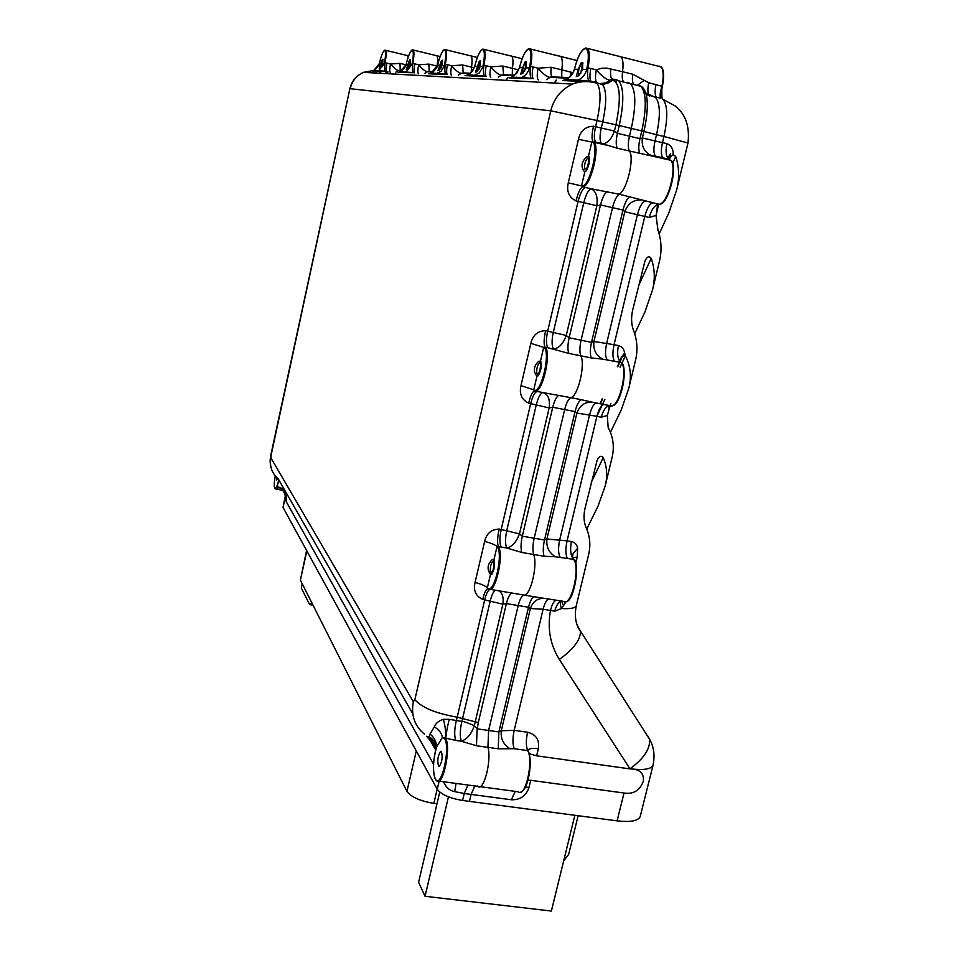 <?xml version="1.0" encoding="UTF-8"?>
<svg xmlns="http://www.w3.org/2000/svg" width="959" height="959" viewBox="0 0 959 959"><rect width="100%" height="100%" fill="white"/><g stroke="black" fill="none" stroke-linecap="round" stroke-linejoin="round"><path stroke-width="1.44" d="M278.877 479.968L277.043 487.16C282.929 488.335 285.65 491.452 285.219 496.522L283.049 507.455L437.244 789.269C441.296 794.543 449.735 798.284 462.586 800.477L469.454 801.376L471.097 794.424L474.825 785.948L471.097 794.424L469.454 801.376L617.105 820.856C630.339 822.354 638.035 820.964 640.168 816.672L640.336 815.977M467.932 785.025L464.228 793.501L511.363 799.77C520.246 800.034 526.131 795.898 529.02 787.375L530.723 780.302L624.021 793.021C633.348 794.52 639.785 790.564 643.369 781.165C644.1 773.146 639.653 769.058 630.015 768.902L536.632 755.812L538.347 748.703C532.497 747.972 529.092 748.5 528.121 750.274L528.037 750.693M395.144 74.119L395.767 73.172M406.964 55.442L408.126 57.264L407.155 55.406M436.093 55.562L436.813 55.742C437.795 56.977 437.879 60.429 437.064 66.087L436.896 67.262L437.064 66.087C437.879 60.429 437.795 56.977 436.813 55.742L436.333 55.526M470.162 55.718L471.085 55.946C472.224 57.348 472.367 61.076 471.516 67.13C472.367 61.076 472.224 57.348 471.085 55.946L470.461 55.67M451.449 75.509C450.574 74.227 450.622 70.966 451.605 65.739L462.646 64.984L471.516 67.13L471.181 72.5L471.516 67.13L474.297 67.801M510.548 55.898L511.758 56.197C513.089 57.804 513.317 61.867 512.43 68.377C513.317 61.867 513.089 57.804 511.758 56.197L510.943 55.838M490.744 77.511C489.713 76.037 489.725 72.488 490.78 66.854L502.792 66.027L512.43 68.377L512.262 75.102L512.43 68.377L518.723 69.911M559.193 56.125L560.823 56.521C562.394 58.403 562.717 62.85 561.806 69.875C562.717 62.85 562.394 58.403 560.823 56.521L559.72 56.042M573.038 72.716L561.806 69.875L561.746 77.295L561.806 69.875L551.245 67.286L538.083 68.197C536.944 74.299 536.98 78.206 538.215 79.921M618.903 56.401L621.156 56.953C623.038 59.182 623.506 64.097 622.559 71.721C623.506 64.097 623.038 59.182 621.156 56.953L619.634 56.281M661.65 89.643L661.962 86.274L648.692 82.738L632.736 74.227L622.559 71.721C621.923 76.852 622.247 80.184 623.542 81.719C622.247 80.184 621.923 76.852 622.559 71.721L606.639 68.137L601.353 68.281L596.342 69.851L590.804 68.497C589.581 75.018 589.665 79.333 591.068 81.419M627.642 82.33L630.71 83.781C635.949 90.877 636.141 105.754 631.298 128.422C636.141 105.754 635.949 90.877 630.71 83.781L627.642 82.33M652.743 202.817C649.639 203.704 646.989 208.247 644.784 216.446L649.147 217.465C651.545 209.23 654.805 204.83 658.941 204.255L619.178 194.209C626.934 190.457 634.762 157.576 629.404 151.09C627.893 148.237 627.905 143.263 629.452 136.178L631.298 128.422L641.799 130.927L639.953 138.671L629.452 136.178L631.298 128.422L619.25 125.545L617.416 133.325L614.467 131.035L593.513 126.252C591.799 133.972 591.595 139.019 592.914 141.393L591.811 142.1C600.394 142.663 589.569 188.731 581.538 185.914L585.541 187.508C582.724 188.467 580.231 193.107 578.073 201.402L583.743 202.685C585.973 194.257 588.478 189.63 591.259 188.803L619.178 194.209C616.517 196.223 614.287 200.695 612.513 207.659C614.287 200.707 616.517 196.223 619.178 194.209C626.934 190.457 634.762 157.576 629.404 151.09C627.893 148.225 627.905 143.263 629.452 136.178L617.416 133.325C615.87 140.422 615.834 145.396 617.308 148.249L601.413 143.394C599.663 140.913 599.603 135.806 601.257 128.098L602.72 121.877L615.942 124.814C621.336 98.058 620.257 83.205 612.705 80.232L610.14 80.112L606.148 82.63L601.389 83.697M617.308 148.249L670.485 160.213C677.965 165.655 667.512 205.37 658.941 204.255L658.989 204.255M585.541 187.508L591.259 188.803C596.019 191.249 597.889 196.883 596.858 205.717L566.266 335.47C563.149 343.825 558.941 348.309 553.607 348.92C551.677 346.103 551.581 340.553 553.319 332.27L583.743 202.685L596.858 205.729L600.502 204.95L569.143 337.772C567.632 344.701 567.536 349.903 568.831 353.403L591.295 357.935L602.779 359.157C595.983 355.573 593.034 349.675 593.933 341.464L591.511 342.351L581.094 340.217C579.584 347.134 579.5 352.337 580.83 355.825C585.589 364.384 578.001 396.271 570.905 397.661C578.001 396.271 585.589 364.384 580.83 355.825C579.5 352.337 579.584 347.134 581.094 340.217L612.513 207.659L581.094 340.217L569.143 337.772L566.266 335.47L545.635 330.687C543.825 338.983 543.633 344.473 545.084 347.182L543.705 347.374C551.437 350.994 540.936 395.659 533.743 389.869L534.81 390.984C542.135 394.485 551.976 352.648 545.084 347.182L547.937 347.769C546.031 344.964 545.935 339.414 547.673 331.119L578.073 201.402L576.023 200.946C578.109 192.615 580.315 187.916 582.664 186.849C590.312 187.508 600.454 147.458 593.909 142.22L595.695 142.052C593.957 139.57 593.921 134.464 595.563 126.744L597.025 120.522L602.72 121.877C606.747 102.925 606.687 90.506 602.552 84.62L600.154 83.445M592.482 402.241L581.346 399.711C578.864 400.922 576.767 404.878 575.052 411.579L576.898 413.065C579.787 405.297 584.99 401.689 592.482 402.241L604.338 404.566C601.509 404.53 599.027 408.462 596.906 416.35L601.233 417.189C603.547 409.265 606.639 405.453 610.499 405.765L604.338 404.566M602.779 359.157L620.929 362.502C628.888 368.016 618.819 409.685 610.499 405.765M545.635 330.687C537.711 330.939 532.784 335.159 530.842 343.358L520.977 385.614C519.095 393.849 521.648 399.699 528.661 403.164L549.171 407.935C550.154 399.376 548.2 394.281 543.333 392.651L570.905 397.661C568.459 398.896 566.373 402.864 564.659 409.577C566.373 402.864 568.459 398.896 570.905 397.661L581.346 399.711M521.78 552.456L506.808 548.009C512.214 546.702 516.433 541.991 519.478 533.851L549.171 407.935L552.744 407.263L522.307 536.177C520.833 542.938 520.665 548.368 521.78 552.456L544.077 556.256L555.549 556.783C548.956 552.84 546.079 546.906 546.93 538.97L544.508 540.013L534.163 538.227C532.689 544.976 532.533 550.406 533.695 554.494C537.891 564.995 530.519 595.935 524.058 595.095C530.519 595.935 537.891 564.995 533.695 554.494C532.533 550.394 532.689 544.976 534.163 538.227L564.659 409.577L534.163 538.227L522.307 536.177L519.478 533.851L499.183 529.068C497.397 537.196 497.122 543.022 498.332 546.546L497.026 546.546C503.954 553.031 493.777 596.366 487.352 587.795L488.371 589.054C494.94 595.263 504.482 554.686 498.332 546.546L501.173 547.05C499.495 543.429 499.495 537.567 501.197 529.44L530.699 403.559C532.677 395.875 534.93 391.859 537.448 391.5M555.549 556.783L573.59 559.337C580.806 567.416 571.037 607.934 563.484 601.353L534.427 596.798C532.149 597.289 530.183 600.766 528.517 607.227L530.387 608.497C532.689 601.916 536.98 598.524 543.262 598.296M490.193 589.353L524.058 595.095C521.816 595.599 519.874 599.075 518.208 605.561C519.874 599.075 521.816 595.599 524.058 595.095L534.427 596.798M438.85 781.117L477.774 786.344C483.54 792.374 491.859 760.571 487.939 747.349L488.599 730.47L518.208 605.561L488.599 730.47L487.939 747.349C491.859 760.571 483.54 792.374 477.774 786.344L477.354 785.936M495.611 590.253C493.573 591.164 491.811 594.64 490.301 600.67L461.89 721.444C463.041 721.168 467.189 722.583 474.333 725.687C471.492 733.995 467.153 739.161 461.339 741.211L476.455 745.742L498.236 748.799L514.24 748.715L527.702 750.609L528.553 752.12C532.653 760.715 528.481 787.207 522.403 790.971M554.793 83.085L556.304 80.112M616.253 82.426L617.045 80.124M506.448 80.376L507.743 77.679M653.175 764.695L653.019 765.354C650.969 769.262 643.309 770.401 630.051 768.77C644.076 758.365 650.55 748.476 649.483 739.113L647.637 735.673M529.2 753.75L536.632 755.812M530.723 780.302L527.941 780.278M529.02 787.375L525.424 787.087M659.456 66.207L661.075 66.902C664.048 69.072 664.299 76.444 661.854 89.019L661.854 89.019C661.71 95.84 661.95 99.173 662.561 99.005M634.786 84.692L635.541 84.967M638.047 84.86L644.172 80.316M660.523 98.178C659.684 95.756 660.164 91.788 661.962 86.274C663.844 76.372 663.544 69.923 661.075 66.902L585.817 47.986M659.384 204.207C669.394 204.974 678.133 161.855 670.485 160.213L649.95 154.902C643.921 151.294 641.391 145.636 642.374 137.952L639.953 138.671C638.406 145.744 638.406 150.707 639.953 153.572M655.968 156.461L651.437 155.538M629.703 196.619C627.006 198.609 624.765 203.08 622.978 210.021L624.812 211.735C627.761 203.776 633.108 199.844 640.828 199.94M610.631 431.982L621.312 409.757L628.625 388.886C631.765 377.319 630.686 366.302 625.388 355.837L624.597 352.972C624.045 349.064 621.983 346.583 618.423 345.54L614.06 344.713L644.784 216.446L624.812 211.735L593.933 341.464L614.06 344.713C612.333 352.912 612.549 358.438 614.719 361.279M659.253 233.672L668.771 213.042L676.634 190.014C679.583 178.554 679.272 167.393 675.723 156.545L673.206 154.567C673.326 149.101 671.204 145.456 666.853 143.646C665.342 151.258 666.014 156.449 668.855 159.206L669.658 159.662M666.853 143.646L662.465 142.639C660.823 150.275 660.979 155.346 662.957 157.863L663.436 158.211M637.939 84.86L641.056 86.31C646.39 93.431 646.642 108.295 641.799 130.927L643.909 131.467L642.374 137.952L662.465 142.639L663.952 136.478L687.975 143.035L676.634 190.014M602.072 405.333L596.918 416.302L576.898 413.065L546.93 538.97L567.069 540.876C565.378 548.908 565.498 554.746 567.44 558.366M618.423 345.54C616.853 353.823 617.668 359.469 620.881 362.466L619.622 360.021L620.221 361.807M509.697 748.643C503.295 744.376 500.49 738.418 501.281 730.758L514.18 730.338L543.118 609.253L530.387 608.497L501.281 730.758L498.86 731.945L477.174 728.84L474.333 725.687L502.888 604.194L482.701 599.435C484.403 592.494 486.153 588.958 487.951 588.826M556.1 600.178C553.882 601.053 552.012 604.482 550.478 610.451L554.722 611.195C556.316 605.297 558.57 601.904 561.483 601.053C560.02 602.048 560.02 604.554 561.483 608.557L566.134 601.629M575.676 563.508L577.234 557.047L577.63 548.284C577.042 544.616 574.968 542.362 571.408 541.523C569.874 549.663 570.593 555.597 573.59 559.337L573.542 559.145M571.408 541.523L567.069 540.876L596.906 416.35M554.722 611.195L561.483 608.557C570.185 609.037 575.1 608.138 576.239 605.86L576.359 605.345M634.786 333.54L644.868 312.119L652.444 290.181C655.261 279.273 654.841 268.676 651.197 258.391C649.111 255.657 647.037 256.532 644.951 261.04L632.676 309.997C630.95 317.837 631.298 324.825 633.719 330.963C637.435 340.865 637.927 351.066 635.218 361.567L634.343 365.175M649.147 217.465L656.016 215.427L657.982 230.208C661.602 240.661 661.986 251.402 659.145 262.454L658.234 266.242M658.689 204.255L656.016 215.427M673.206 154.567L670.221 157.336L669.466 159.578L670.473 153.704L668.147 157.636L668.411 158.75M586.776 529.02L598.092 505.98L605.129 486.165C607.682 476.323 607.047 466.793 603.235 457.587C601.209 455.213 599.159 456.148 597.097 460.392L585.05 508.21C583.36 515.834 583.779 522.451 586.273 528.037C590.145 536.872 590.852 546.019 588.394 555.489L587.615 558.737M607.311 415.559L608.162 427.45C613.52 437.496 614.683 448.093 611.638 459.229L610.811 462.646M601.233 417.189L607.335 415.487L608.917 409.853L608.869 405.657L610.571 405.705M624.836 355.262L622.079 356.592L620.281 361.867M577.234 557.047L572.775 557.742M610.823 403.463L610.427 404.962M610.236 405.645L608.917 409.853M506.136 80.352L507.563 77.667M554.41 83.061L556.088 80.112M616.086 82.198L616.829 80.065M476.455 745.742L477.174 728.84L478.301 722.583L457.191 717.2L484.715 599.771C486.117 594.101 487.771 590.66 489.701 589.449M564.803 80.005L562.573 80.532L566.014 79.537L578.109 80.124L574.597 81.131L586.86 81.119M510.847 77.355L521.696 77.403L518.531 78.302L532.041 78.638M486.153 76.408C485.146 74.934 485.158 71.374 486.213 65.739L483.923 65.224L479.272 72.968L473.015 76.001L485.002 76.3M466.817 75.198L467.896 74.802C468.555 75.809 470.845 72.968 474.753 66.291L474.813 66.087M447.23 74.49C446.367 73.208 446.426 69.947 447.409 64.721L445.3 64.253L441.056 71.338L435.338 74.107L446.091 74.358M430.255 73.411L431.274 73.028C431.154 74.598 439.09 65.608 437.556 65.248L437.604 65.104M414.48 72.884C413.749 71.745 413.832 68.736 414.744 63.857L412.79 63.426L406.065 71.817L403.619 72.5L413.377 72.728M399.4 71.901L400.371 71.541C400.215 73.04 407.599 64.685 406.16 64.373L406.196 64.253M386.549 71.505C385.914 70.486 386.021 67.693 386.873 63.126L385.062 62.731L378.829 70.498L376.563 71.134L385.482 71.338M373.003 70.606L373.938 70.259C373.734 71.709 380.675 63.905 379.308 63.63L373.938 70.259L385.254 71.242C384.523 70.247 384.451 67.406 385.062 62.731C386.333 55.91 386.501 51.762 385.578 50.276L384.655 50.467C385.998 51.235 385.866 55.682 384.271 63.809L382.653 63.762L382.893 59.218L382.221 59.734L379.237 68.281L382.653 63.762M574.537 68.7L574.429 69.036C577.666 56.521 581.442 49.508 585.745 47.998L587.627 48.609C589.749 51.522 589.881 57.948 588.023 67.861C587.124 74.73 587.507 79.153 589.174 81.131L578.109 80.124C582.557 78.039 585.422 74.514 586.704 69.563L588.023 67.861L590.804 68.497M574.417 69.108C571.552 77.739 565.606 79.501 566.014 79.537L566.014 79.537C570.365 77.499 573.158 74.059 574.417 69.216L578.337 69.324L576.263 76.42L578.349 75.857L582.676 69.444L582.628 62.419L580.902 63.09L578.337 69.324M576.982 60.513L530.483 49.029C532.233 51.51 532.269 57.3 530.567 66.411C529.74 72.704 530.027 76.684 531.394 78.362L521.696 77.403C525.7 75.533 528.265 72.369 529.404 67.933L530.567 66.411L533.072 66.974C531.933 73.088 531.969 76.996 533.192 78.698M511.962 76.924L516.793 73.244L519.598 67.262M522.667 67.741L520.689 74.131L522.391 73.603L526.155 67.837L526.215 61.496L524.849 62.143L522.667 67.741L519.514 67.657C522.379 56.413 525.436 50.216 528.685 49.065C531.442 50.144 531.682 56.437 529.404 67.933L526.155 67.837M522.14 58.739L484.067 49.4C485.542 51.546 485.494 56.821 483.923 65.224C483.168 71.026 483.372 74.646 484.523 76.085L467.896 74.802L472.296 71.457L474.753 66.291C477.246 56.078 479.968 50.347 482.916 49.089L482.593 49.508C484.846 50.491 484.942 56.197 482.88 66.615L480.219 66.531L480.339 60.765L479.236 61.376L475.448 72.273L476.887 71.757L480.219 66.531M472.044 75.006L471.073 75.605M477.354 57.468L445.599 49.736C446.858 51.606 446.75 56.449 445.3 64.253C444.604 69.623 444.748 72.944 445.731 74.203L431.274 73.028L437.556 65.26C440.073 55.37 442.447 50.12 444.676 49.508L444.377 49.88C446.247 50.791 446.235 55.994 444.353 65.512L442.135 65.452L442.303 60.153L441.392 60.741L437.915 70.714L439.15 70.235L442.135 65.452M435.254 73.22L434.439 73.783M440.097 56.533L413.221 50.024C414.3 51.678 414.156 56.149 412.79 63.426C412.142 68.437 412.25 71.493 413.089 72.608L400.371 71.541L406.16 64.373C408.378 55.358 410.476 50.515 412.442 49.844L412.166 50.204C413.737 51.031 413.665 55.826 411.938 64.589L410.044 64.541L410.26 59.65L409.481 60.201L406.28 69.408L410.044 64.541M404.183 71.721L403.475 72.237M377.582 70.439L376.971 70.918M418.376 73.819C417.633 72.68 417.716 69.671 418.627 64.792C422.547 69.288 425.46 71.625 427.366 71.781L424.609 73.495M390.181 72.369C389.534 71.35 389.63 68.557 390.493 64.001C394.137 68.161 396.798 70.319 398.476 70.463L395.923 72.045M380.891 63.714L379.332 63.534M435.062 752.827L436.501 747.109C432.988 760.715 432.581 771.3 435.278 778.888L436.705 780.83C442.734 787.543 451.245 748.368 445.827 738.766C445.971 734.39 447.11 727.905 449.232 719.322L443.394 719.322C438.587 720.88 435.554 723.41 434.319 726.898C439.018 729.703 441.715 733.203 442.399 737.399L455.753 740.42C454.182 735.637 454.374 729.044 456.328 720.641L457.191 717.2C435.518 713.328 421.409 707.466 414.875 699.614L413.365 701.784C410.836 715.078 414.528 725.867 424.441 734.162M499.183 529.068C491.356 529.392 486.501 533.492 484.631 541.403C490.96 543.058 495.096 544.772 497.026 546.546L493.897 559.912L492.231 559.66C487.388 564.168 486.812 569.107 490.481 574.477L491.499 574.525C494.388 569.982 495.192 565.115 493.897 559.912M469.682 73.711L461.231 73.328L458.246 75.186M513.88 75.725L501.485 75.162L498.236 77.2M435.818 746.486C435.194 742.194 432.977 738.969 429.188 736.824L430.028 734.079C434.355 737.483 436.513 741.822 436.501 747.109L442.399 737.399L444.652 738.79C450.886 747.792 440.864 790.54 435.278 778.888M593.513 126.252C585.481 126.444 580.471 130.784 578.457 139.283L591.811 142.1L588.478 156.293L586.56 156.904C581.442 161.891 580.674 166.758 584.259 171.493L586.081 171.05C589.174 165.595 590.085 160.752 588.814 156.521L588.478 156.293M578.457 139.283L568.291 182.833L581.538 185.914L584.846 171.769M568.291 182.833C566.349 191.273 568.927 197.314 576.023 200.946M530.842 343.358L543.705 347.374L540.468 361.147L538.682 361.303C533.683 366.062 533.024 370.965 536.704 375.988L538.083 375.832C541.128 370.677 541.955 365.811 540.564 361.219L540.468 361.147M520.977 385.614L533.743 389.869L536.956 376.156M528.661 403.164C530.627 395.3 532.641 391.236 534.726 390.96M484.631 541.403L475.065 582.425C481.37 584.091 485.47 585.889 487.352 587.795L490.481 574.477M475.065 582.425C473.219 590.468 475.76 596.138 482.701 599.435M435.854 746.941L426.563 736.296L429.188 736.824L435.674 745.551M285.806 492.063L285.219 496.522M277.235 486.716C282.917 487.963 285.638 490.96 285.398 495.683L285.818 492.087M276.42 477.234L276.504 480.339L277.607 478.349M440.649 751.317C437.748 755.956 437.064 760.955 438.599 766.325L439.282 766.445C442.195 761.842 442.878 756.831 441.344 751.436L440.649 751.317M596.702 82.858C595.215 80.736 595.095 76.396 596.342 69.851C601.952 76.42 606.544 79.849 610.14 80.112L612.789 79.297M501.173 547.05L506.808 548.009C505.105 544.4 505.093 538.526 506.796 530.411L536.321 404.65C538.371 396.87 540.636 392.854 543.118 392.603M278.805 479.824C277.139 486.465 275.784 489.246 274.73 488.179L275.257 488.91L277.043 487.16C277.187 489.066 279.309 490.121 283.396 490.325M401.929 70.618L398.476 70.463L401.174 70.163M432.941 72.033L427.366 71.781L430.243 71.457M447.409 64.721L451.605 65.739C455.837 70.618 459.049 73.148 461.231 73.328L464.324 72.968M486.213 65.739L490.78 66.854C495.395 72.189 498.968 74.958 501.485 75.162L504.842 74.766M546.558 79.633L550.886 76.816L553.787 76.948M568.088 78.194L550.154 77.379C547.169 77.152 543.142 74.083 538.083 68.197L533.072 66.974M515.115 77.799L516.278 77.14M574.429 69.036L574.417 69.216C577.702 56.701 581.346 49.808 585.338 48.513C588.802 49.712 589.258 56.725 586.704 69.563L582.676 69.444M569.035 80.484L570.473 79.753M612.417 79.225L615.834 79.429L618.843 80.868C623.961 87.94 624.093 102.829 619.25 125.545L615.942 124.814L614.467 131.035C611.686 138.803 607.862 143.047 602.995 143.778L596.126 142.388M535.158 391.044L543.333 392.651M498.236 748.799L498.86 731.945L528.517 607.227L506.388 603.631L502.888 604.194C503.775 597.481 502.456 593.058 498.908 590.936M462.586 800.477L464.228 793.501L454.698 791.631C449.687 790.707 445.959 787.411 443.526 781.741M406.053 64.816L400.011 63.354L390.493 64.001L386.873 63.126M437.316 66.147L428.853 64.109L418.627 64.792L414.744 63.857M568.831 353.403L547.937 347.769M302.253 583.815L301.33 587.987L309.337 604.026L309.793 604.638L312.035 603.211M574.861 815.282L551.377 911.05L425.065 896.281L418.592 882.304L439.737 792.05M448.452 796.833L425.065 896.281M306.832 550.898L300.395 580.147L406.94 791.331C411.063 797.013 420.03 801.029 433.852 803.378L436.992 803.786M300.395 580.147L306.592 550.478M563.652 860.99L568.651 854.349L578.133 815.713M490.325 571.168C490.169 566.589 490.984 563.353 492.77 561.483L493.909 563.053C493.657 570.197 492.506 573.122 490.469 571.852L490.325 571.168M536.74 373.087C536.525 368.4 537.448 365.019 539.485 362.922L540.54 364.108C540.277 371.421 539.018 374.489 536.788 373.315L536.74 373.087M584.558 168.952L584.522 168.808C584.355 164.025 585.398 160.489 587.663 158.223L588.598 159.074C588.358 166.351 587.004 169.647 584.558 168.952M380.795 67.298L382.473 60.357L381.886 65.799M407.971 68.401L409.781 60.861L409.157 66.83M439.785 69.695L441.751 61.46L441.08 68.065M477.546 71.218L479.668 62.167L478.949 69.539M523.099 73.04L522.715 72.428C522.643 68.293 523.53 65.152 525.388 63.018L525.988 63.642L524.585 71.374M579.128 75.27L578.469 74.382C578.373 69.755 579.404 66.315 581.586 64.073L582.353 64.756L580.663 73.675M548.668 598.979C546.486 599.878 544.64 603.307 543.118 609.253L550.478 610.451C547.241 628.505 550.214 644.844 559.373 659.456L630.015 768.902M624.021 793.021L617.105 820.856M570.677 75.977L571.013 72.129M635.757 85.015L633.767 84.224C632.449 82.678 632.101 79.357 632.736 74.227M591.295 357.935C589.929 354.446 590.001 349.244 591.511 342.351L622.978 210.021L600.502 204.95C602.276 197.974 604.47 193.478 607.095 191.464M544.077 556.256C542.89 552.168 543.022 546.75 544.508 540.013L575.052 411.579L552.744 407.263C554.458 400.538 556.508 396.558 558.917 395.324M538.347 748.703C539.641 739.904 536.045 734.426 527.57 732.256C525.904 740.132 525.952 746.246 527.702 750.609C533.827 760.859 525.268 798.475 518.351 791.798L480.087 786.656M515.211 791.379L511.363 799.77M527.57 732.256L514.18 730.338C512.526 738.226 512.538 744.352 514.24 748.715M662.154 68.58C664.084 72.416 664.024 78.974 661.998 88.24M649.555 95.912L649.315 95.708C647.661 93.658 647.457 89.343 648.692 82.738M655.92 84.524C654.685 91.117 654.901 95.432 656.579 97.482M641.523 86.825L646.294 94.653C648.188 103.896 647.397 116.171 643.909 131.467L656.519 134.704C660.559 115.919 660.271 103.548 655.68 97.602L645.767 92.915M607.311 359.781C605.165 356.94 604.961 351.414 606.699 343.202L637.387 214.78C639.581 206.569 642.218 202.013 645.287 201.114M671.732 162.071C676.85 168.988 669.466 199.16 661.746 203.008M668.363 158.691L667.896 157.48L668.855 159.206L655.488 156.113C653.547 153.596 653.391 148.525 655.045 140.877L656.519 134.704L663.952 136.478C667.979 117.717 667.668 105.358 663.017 99.388L675.52 106.161L681.034 111.783C687.147 119.563 689.461 129.98 687.975 143.035L687.963 143.119M560.092 557.107C558.174 553.487 558.066 547.649 559.756 539.605L589.557 414.935C591.667 407.036 594.136 403.092 596.942 403.116M622.187 364.24C627.498 370.773 621.504 400.598 614.084 404.578M574.129 560.2C579.572 566.337 574.753 596.402 567.656 600.49M577.174 625.04L580.363 630.938C580.998 639.197 573.997 648.704 559.373 659.456M656.963 210.273L657.43 204.579L658.377 204.279M624.597 352.972L619.622 360.021L619.826 361.219M577.63 548.284L573.026 553.679L572.535 556.664L573.542 559.121M563.76 605.92L561.554 601.065M660.367 98.154L646.294 94.653C644.844 90.122 643.093 87.341 641.056 86.31L613.688 79.621L608.701 82.75L601.113 83.649M638.478 285.89L651.197 258.391M619.43 363.113L617.74 366.722M602.6 398.944L600.322 403.775M625.388 355.837L621.84 363.389M621.72 363.641L620.041 367.189M604.877 399.4L602.6 404.23M675.723 156.545L672.547 163.521M591.235 482.461L603.235 457.587M654.721 156.173L655.021 155.526M478.301 722.583L506.388 603.631C508.042 597.145 509.96 593.645 512.166 593.153M614.239 79.429L611.818 78.83C610.547 77.307 610.236 73.975 610.883 68.832M552.3 76.6L551.881 76.324C550.826 75.03 550.61 72.021 551.245 67.286M502.792 66.027L503.523 74.454M462.646 64.984L463.149 72.692M428.853 64.109L429.176 71.194M400.011 63.354L400.203 69.923M455.753 740.42L461.339 741.211C459.745 736.416 459.924 729.835 461.89 721.444L449.232 719.322M414.875 699.614L550.766 110.824C553.99 98.321 561.231 89.403 572.475 84.08C580.459 81.095 588.61 80.82 596.93 83.253L596.93 83.253C601.029 89.127 601.065 101.546 597.025 120.522L550.766 110.824L350.191 88.684C352.061 81.035 356.484 75.581 363.473 72.345L373.147 70.558M363.473 72.345L572.475 84.08C579.704 80.988 587.064 80.316 594.556 82.078L602.552 84.62L608.701 82.75L600.622 83.505M574.597 81.131L562.573 80.532M518.531 78.302L508.845 77.811M473.015 76.001L465.055 75.605M435.338 74.107L428.673 73.771M403.619 72.5L397.961 72.213M376.563 71.134L371.696 70.894M477.342 66.459L474.741 66.375C477.294 56.173 479.908 50.551 482.593 49.508M439.725 65.38L437.556 65.32C439.845 55.982 442.111 50.839 444.377 49.88M408.007 64.481L406.16 64.433C408.234 55.814 410.236 51.079 412.166 50.204M408.63 55.838L384.919 50.144C383.168 50.815 381.298 55.31 379.308 63.63C381.202 55.682 382.989 51.283 384.655 50.467M511.962 76.936C512.981 77.763 515.498 74.622 519.514 67.526C522.343 56.281 525.508 49.964 529.044 48.597L530.483 49.029L528.685 49.065M484.067 49.4L482.916 49.089L484.067 49.4M445.599 49.736L444.676 49.508L445.599 49.736M445.012 49.472L444.065 49.952M413.221 50.024L412.442 49.844L413.221 50.024M524.729 76.181L523.482 78.159M412.766 713.784L278.278 478.913C271.877 473.374 269.431 466.386 270.918 457.934L413.365 701.784M270.965 454.482L270.918 457.934M377.307 71.134L375.209 73.004M380.843 71.973L379.153 73.22M386.633 71.565L385.386 73.567M430.028 734.079L434.319 726.898M444.652 738.79L445.156 738.238C446.127 733.635 445.539 727.33 443.394 719.322M274.73 488.179C274.01 486.285 274.178 482.197 275.221 475.892C274.166 481.862 273.998 486.009 274.73 488.335M363.509 72.321C356.268 75.533 351.725 80.988 349.879 88.684L271.097 455.297M386.968 73.663L388.011 71.853M456.052 783.419L454.698 791.631M283.049 507.455L285.147 497.829L286.321 501.833L286.621 493.489M428.853 738.238L435.674 749.902M286.321 501.833L433.552 764.167M437.244 789.269L439.15 781.153M416.302 750.981L406.94 791.331M437.184 789.149L433.852 803.378M588.394 555.489L576.239 605.86C573.41 620.593 578.265 628.277 580.363 630.938L649.483 739.113C653.882 746.629 655.069 755.38 653.007 765.354L640.168 816.672M620.881 362.466L620.929 362.502C628.433 363.773 621.684 406.316 611.818 405.813M565.522 601.761C575.304 602.54 579.476 559.025 573.65 559.265L572.679 557.682M528.025 750.657L528.073 750.837C533.192 760.067 528.433 790.983 520.413 792.254M659.145 262.454L652.456 290.181M635.218 361.567L628.636 388.803M611.638 459.229L605.141 486.165M619.442 362.202L617.356 366.65M602.216 398.872L599.95 403.703M568.879 77.619L554.59 76.984M505.441 74.79L514.599 75.198M464.791 72.992L470.33 73.232M430.603 71.469L433.54 71.601M401.461 70.175L402.48 70.223M595.695 142.052L606.496 145.169L593.909 142.22L592.914 141.393L595.695 142.052M271.037 467.548C269.311 458.953 270.498 459.625 270.929 454.65M435.266 779.116C432.821 772.762 432.881 763.376 435.446 750.945L435.434 750.957M435.818 746.498L435.602 750.274M279.477 489.653L275.712 488.994M349.867 88.696L270.965 454.47M589.174 81.131L590.253 81.323M285.314 495.995C284.403 492.722 283.444 490.864 282.449 490.409M439.33 766.421L438.599 766.325M576.898 76.576L576.263 76.42M310.572 604.757L313.006 605.141M491.104 572.787L491.967 574.081M492.77 561.483L494.161 560.392M537.4 374.286L538.251 375.652M539.485 362.922L540.948 361.855M587.663 158.223L589.198 157.18M441.751 61.46L442.567 60.92M479.668 62.167L480.639 61.532M525.388 63.018L526.551 62.251M589.054 81.024L590.312 81.323M581.586 64.073L583 63.126"/></g></svg>
